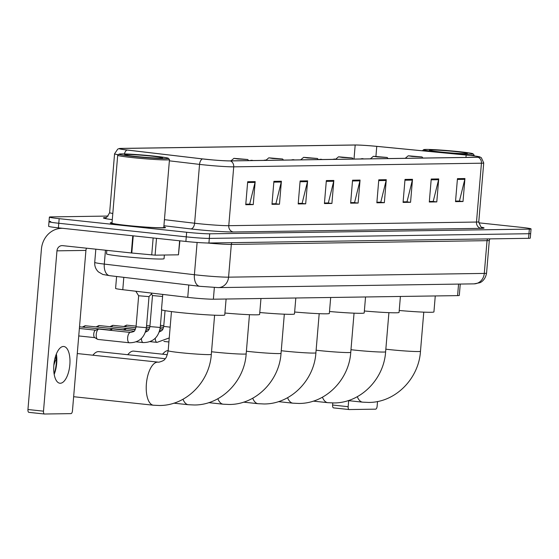 <?xml version="1.0" encoding="UTF-8"?>
<svg xmlns="http://www.w3.org/2000/svg" width="559" height="559" viewBox="0 0 559 559"><rect width="100%" height="100%" fill="white"/><g stroke="black" fill="none" stroke-linecap="round" stroke-linejoin="round"><path stroke-width="0.84" d="M460.253 284.063L459.302 295.411A17.322 0.818 -175.2 0 1 457.59 295.62L213.37 299.205A17.322 0.818 -175.2 0 1 187.747 297.36L122.777 289.702A17.322 0.818 -175.2 0 1 115.594 288.437L116.6 276.495M50.722 221.497A17.322 0.818 4.8 0 0 49.01 221.699L48.626 226.297A17.322 0.818 4.8 0 0 58.395 227.855L185.881 241.453A17.322 0.818 4.8 0 0 208.926 243.004L528.569 238.316A17.322 0.818 4.8 0 0 530.281 238.106L530.666 233.508A17.322 0.818 4.8 0 1 528.954 233.718A17.322 0.818 4.8 0 0 530.666 233.508L531.05 228.911A17.322 0.818 4.8 0 0 521.281 227.352L478.79 222.824M108.118 216.06L51.107 216.899A17.322 0.818 4.8 0 0 49.395 217.109A17.322 0.818 4.8 0 0 59.163 218.667L186.657 232.258A17.322 0.818 4.8 0 0 209.695 233.809L209.311 238.407L528.954 233.718L209.311 238.407A17.322 0.818 4.8 0 1 186.273 236.855A17.322 0.818 4.8 0 0 209.311 238.407L208.926 243.004M59.163 218.667L58.779 223.265L186.273 236.855L58.779 223.265A17.322 0.818 4.8 0 1 49.01 221.699A17.322 0.818 4.8 0 0 58.779 223.265L58.395 227.855M112.045 222.615A27.712 1.307 4.8 0 0 110.277 222.922A27.712 1.307 4.8 0 0 125.908 225.417A27.712 1.307 4.8 0 0 165.506 227.562A27.712 1.307 4.8 0 0 163.822 226.961A27.712 1.307 4.8 0 1 165.506 227.562A27.712 1.307 4.8 0 1 125.908 225.417A27.712 1.307 4.8 0 1 110.277 222.922A27.712 1.307 4.8 0 1 112.045 222.615M469.162 155.36A18.475 0.873 -175.2 0 1 479.58 157.023A18.475 0.873 -175.2 0 1 477.756 157.247L230.035 160.88A18.475 0.873 -175.2 0 1 202.7 158.924L127.298 150.029A18.475 0.873 -175.2 0 1 119.64 148.673A18.475 0.873 -175.2 0 1 121.464 148.456L355.182 145.026A18.475 0.873 -175.2 0 1 376.759 146.374L466.164 155.06A18.475 0.873 -175.2 0 1 469.162 155.36M469.364 155.36A18.936 0.894 4.8 0 0 466.29 155.046L376.885 146.36A18.936 0.894 4.8 0 0 354.769 144.984L121.051 148.408A18.936 0.894 4.8 0 0 119.437 148.512A18.936 0.894 4.8 0 0 127.033 150.029L202.435 158.917A18.936 0.894 4.8 0 0 230.448 160.922L478.176 157.289A18.936 0.894 4.8 0 0 479.811 156.897A18.936 0.894 4.8 0 0 469.364 155.36M247.679 181.731L245.75 204.713L253.241 204.608L255.177 181.619L247.679 181.731M245.799 204.168L249.677 204.105L255.044 182.409A4.619 4.165 -90.8 0 0 255.177 181.619M249.104 204.119L253.241 204.608M273.903 181.347L271.974 204.328L279.465 204.224L281.394 181.235L273.903 181.347M272.016 203.783L275.901 203.721L281.268 182.024A4.619 4.165 -90.8 0 0 281.394 181.235M275.321 203.735L279.465 204.224M300.12 180.962L298.192 203.944L305.682 203.839L307.618 180.85L300.12 180.962M298.24 203.399L302.119 203.336L307.485 181.64A4.619 4.165 -90.8 0 0 307.618 180.85M301.546 203.35L305.682 203.839M326.344 180.578L324.416 203.56L331.906 203.455L333.835 180.466L326.344 180.578M324.458 203.015L328.343 202.952L333.709 181.256A4.619 4.165 -90.8 0 0 333.835 180.466M327.763 202.966L331.906 203.455M457.451 178.656L455.515 201.638L463.006 201.526L464.941 178.545L457.451 178.656M455.564 201.086L459.449 201.03L464.809 179.334A4.619 4.165 -90.8 0 0 464.941 178.545M458.869 201.037L463.006 201.526M431.227 179.041L429.298 202.023L436.789 201.911L438.717 178.929L431.227 179.041M429.34 201.471L433.225 201.415L438.591 179.718A4.619 4.165 -90.8 0 0 438.717 178.929M432.645 201.422L436.789 201.911M405.009 179.425L403.074 202.407L410.565 202.295L412.5 179.313L405.009 179.425M403.123 201.855L407.008 201.799L412.367 180.103A4.619 4.165 -90.8 0 0 412.5 179.313M406.428 201.806L410.565 202.295M378.785 179.809L376.857 202.791L384.347 202.686L386.276 179.698L378.785 179.809M376.899 202.239L380.784 202.183L386.15 180.487A4.619 4.165 -90.8 0 0 386.276 179.698M380.204 202.19L384.347 202.686M352.568 180.194L350.633 203.176L358.123 203.071L360.059 180.082L352.568 180.194M350.682 202.624L354.567 202.568L359.926 180.871A4.619 4.165 -90.8 0 0 360.059 180.082M353.987 202.582L358.123 203.071M209.695 233.809L529.338 229.12A17.322 0.818 4.8 0 0 531.05 228.911M301.539 203.392L298.233 203.441M275.321 203.776L272.016 203.825M249.097 204.161L245.792 204.21M380.204 202.239L376.899 202.288M406.421 201.855L403.116 201.904M432.645 201.471L429.34 201.519M458.862 201.086L455.557 201.135M327.763 203.008L324.458 203.057M353.98 202.624L350.675 202.672M349.033 409.537L333.618 407.895A2.886 1.244 -83.9 0 1 333.555 407.888A2.886 1.244 -83.9 0 1 332.612 405.037L348.159 406.693L348.662 400.67M332.787 402.948L332.612 405.037M348.159 406.693A2.886 1.244 96.1 0 0 349.102 409.544A2.886 1.244 96.1 0 0 349.165 409.551L375.634 409.16A2.886 1.244 96.1 0 0 377.122 406.274L377.528 401.502M437.606 151.971A24.827 1.167 4.8 0 0 473.061 153.837A24.827 1.167 4.8 0 0 459.079 151.657A24.827 1.167 4.8 0 0 423.638 149.686A24.827 1.167 4.8 0 0 437.606 151.971M470.273 155.458A25.98 1.223 4.8 0 0 474.137 155.136A25.98 1.223 4.8 0 0 474.109 155.081L473.061 153.837M456.584 151.699A19.048 0.894 4.8 0 0 429.375 150.266A19.048 0.894 4.8 0 0 440.101 151.936A19.048 0.894 4.8 0 0 467.303 153.452A19.048 0.894 4.8 0 0 456.584 151.699M423.638 149.686L422.394 150.734A25.98 1.223 4.8 0 0 422.359 150.776M412.123 156.429L422.017 156.946L408.231 155.793L412.123 156.429M399.231 310.483A31.751 1.495 4.8 0 0 433.931 311.901L435.265 295.949M377.262 156.939L387.156 157.463L373.37 156.303L377.262 156.939M364.37 310.993A31.751 1.495 4.8 0 0 399.07 312.411L400.405 296.459M342.401 157.449L352.296 157.973L338.509 156.813L342.401 157.449M329.51 311.503A31.751 1.495 4.8 0 0 364.202 312.921L365.544 296.969M168.182 350.591A21.647 9.307 96.1 0 0 168.133 350.591A21.647 9.307 96.1 0 0 163.934 352.736A21.647 9.307 96.1 0 0 162.69 354.21M307.541 157.966L317.435 158.483L303.642 157.324L307.541 157.966M294.649 312.013A31.751 1.495 4.8 0 0 329.342 313.431L330.683 297.479M167.33 354.699L133.755 351.122A21.647 9.307 96.1 0 0 133.273 351.101A21.647 9.307 96.1 0 0 129.073 353.253A21.647 9.307 96.1 0 0 127.829 354.72M272.68 158.477L282.575 158.994L268.781 157.834L272.68 158.477M259.781 312.523A31.751 1.495 4.8 0 0 294.481 313.941L295.823 297.989M165.15 358.696L98.894 351.632A21.647 9.307 96.1 0 0 98.412 351.611A21.647 9.307 96.1 0 0 94.205 353.763A21.647 9.307 96.1 0 0 92.969 355.231M237.82 158.987L247.714 159.504L233.921 158.351L237.82 158.987M224.921 313.033A31.751 1.495 4.8 0 0 259.621 314.451L260.962 298.506M56.473 358.375A21.647 9.307 96.1 0 0 53.832 365.355M212.553 159.909L202.232 158.868M162.76 294.418L161.481 309.651A31.751 1.495 4.8 0 0 179.383 312.509A31.751 1.495 4.8 0 0 224.76 314.969L226.102 299.016M124.909 330.18A5.199 2.236 -83.9 0 1 126.264 328.748A5.199 2.236 -83.9 0 1 126.711 328.692L135.229 329.6M122.882 329.964A3.752 1.614 -83.9 0 1 123.127 329.838A3.752 1.614 -83.9 0 1 123.364 329.796M145.417 332.214L148.135 330.697L149.197 329.146L149.889 326.589L152.495 295.564L162.585 296.48M111.073 330.383A5.199 2.236 -83.9 0 1 112.429 328.951A5.199 2.236 -83.9 0 1 112.876 328.895L134.048 331.152M109.047 330.166A3.752 1.614 -83.9 0 1 109.291 330.041A3.752 1.614 -83.9 0 1 109.529 329.999M138.66 295.76L149.015 296.633L146.409 327.665L136.054 326.791C134.342 331.76 135.229 331.284 130.45 332.451A5.199 2.236 -83.9 0 1 130.478 332.451M129.374 342.786A5.199 2.236 -83.9 0 1 129.353 342.779L97.944 339.432A5.199 2.236 -83.9 0 1 97.511 339.285A5.199 2.236 -83.9 0 1 96.246 334.296A5.199 2.236 -83.9 0 1 98.594 329.153A5.199 2.236 -83.9 0 1 99.048 329.097L130.45 332.451A5.199 2.236 -83.9 0 0 127.655 337.65A5.199 2.236 -83.9 0 0 129.325 342.779A5.199 2.236 -83.9 0 1 129.325 342.779C139.002 342.709 144.69 337.664 146.409 327.665M94.988 337.664A3.752 1.614 -83.9 0 1 94.674 337.559A3.752 1.614 -83.9 0 1 93.758 333.961A3.752 1.614 -83.9 0 1 95.456 330.243A3.752 1.614 -83.9 0 1 95.701 330.201M54.146 374.09A23.094 9.929 96.1 0 0 56.263 354.224M56.361 353.987A18.475 7.945 -83.9 0 1 54.188 374.341M60.309 383.25A18.475 7.945 96.1 0 0 69.798 365.23A18.475 7.945 96.1 0 0 63.81 346.496A18.475 7.945 96.1 0 0 63.398 346.475A18.475 7.945 96.1 0 0 53.902 364.503A18.475 7.945 96.1 0 0 59.89 383.236A18.475 7.945 96.1 0 0 60.309 383.25M156.506 238.323L155.095 255.163L178.447 254.82L179.621 240.789M62.573 228.303A23.094 20.823 -90.8 0 0 61.804 228.303A23.094 20.823 -90.8 0 0 41.415 249.181L27.95 409.509L43.497 411.165L56.962 250.837A5.772 5.206 89.2 0 1 62.056 245.618A5.772 5.206 89.2 0 1 62.629 245.646L131.33 252.968L132.769 235.793M44.378 414.002L28.956 412.36A2.886 1.244 -83.9 0 1 28.893 412.36A2.886 1.244 -83.9 0 1 27.95 409.509M43.497 411.165A2.886 1.244 96.1 0 0 44.441 414.016A2.886 1.244 96.1 0 0 44.503 414.016L70.979 413.632A2.886 1.244 96.1 0 0 72.467 410.739L85.925 250.411A5.772 5.206 89.2 0 1 86.54 248.196M179.9 240.817L178.447 254.82M155.095 255.163L131.33 252.968M132.944 156.443A24.827 1.167 4.8 0 0 168.399 158.302A24.827 1.167 4.8 0 0 154.424 156.129A24.827 1.167 4.8 0 0 118.976 154.158A24.827 1.167 4.8 0 0 132.944 156.443M118.976 154.158L117.732 155.206A25.98 1.223 4.8 0 0 117.697 155.262A25.98 1.223 4.8 0 0 132.35 157.596A25.98 1.223 4.8 0 0 169.475 159.608A25.98 1.223 4.8 0 0 169.454 159.546L168.399 158.302M117.697 155.262L112.003 223.069A25.98 1.223 4.8 0 0 126.655 225.41A25.98 1.223 4.8 0 0 163.78 227.415L169.475 159.608M106.818 250.355L106.524 253.856A28.865 1.363 4.8 0 0 122.805 256.455A28.865 1.363 4.8 0 0 164.053 258.691L164.36 255.03M151.922 156.164A19.048 0.894 4.8 0 0 124.72 154.731A19.048 0.894 4.8 0 0 135.446 156.408A19.048 0.894 4.8 0 0 162.641 157.917A19.048 0.894 4.8 0 0 151.922 156.164M458.562 284.084L457.59 295.62M123.812 277.348L122.777 289.702M188.781 285.006L187.747 297.36M214.356 287.515L213.37 299.205M105.462 250.208L104.295 264.093A11.543 6.694 96.7 0 0 109.662 275.678L102.884 274.476L98.44 271.912C95.736 269.319 94.492 266.147 94.723 262.402A23.094 1.09 4.8 0 0 104.295 264.093L194.399 274.721A23.094 1.09 4.8 0 0 197.851 275.105A23.094 1.09 4.8 0 0 228.568 277.166L484.283 273.414A23.094 1.09 4.8 0 0 486.561 273.141C485.128 280.939 479.943 282.728 479.769 282.735L474.088 283.86L218.373 287.606A11.543 10.411 89.2 0 0 228.568 277.166L231.321 244.416A23.094 1.09 -175.2 0 1 207.137 242.99M487.762 238.917A2.886 2.599 -90.8 0 0 487.036 240.663L484.283 273.414A11.543 10.411 89.2 0 1 474.088 283.86M197.11 242.459L194.399 274.721A11.543 6.694 96.7 0 0 199.766 286.306L109.662 275.678M489.901 238.882L489.314 240.384A23.094 1.09 -175.2 0 1 487.036 240.663L231.321 244.416A2.886 2.599 -90.8 0 1 232.048 242.662M528.569 238.316L529.338 229.12M185.881 241.453L186.657 232.258M481.865 227.289A28.865 1.363 -175.2 0 1 481.201 228.352L233.48 231.985A5.772 5.206 89.2 0 1 228.778 225.682L476.499 222.049A23.094 1.09 4.8 0 0 478.784 221.769C480.398 226.374 481.544 228.268 482.214 227.429M233.48 231.985A28.865 1.363 -175.2 0 1 195.077 229.4A28.865 1.363 -175.2 0 1 190.766 228.917L163.92 225.752M202.435 158.917A5.772 3.347 96.7 0 0 199.549 164.388L194.609 223.23A23.094 1.09 4.8 0 0 198.061 223.621A23.094 1.09 4.8 0 0 228.778 225.682L233.718 166.841A23.094 1.09 -175.2 0 1 199.549 164.388L169.37 160.831M118.312 154.717A23.094 1.09 -175.2 0 1 114.574 153.809L109.634 212.651A23.094 1.09 4.8 0 0 112.813 213.475M127.033 150.029A5.772 3.347 96.7 0 0 124.405 153.935M230.448 160.922A5.772 5.206 89.2 0 1 233.718 166.841L481.439 163.207A5.772 5.206 -90.8 0 0 478.176 157.289M479.811 156.897L481.355 157.736L483.724 162.928A23.094 1.09 -175.2 0 1 481.439 163.207L476.499 222.049A5.772 5.206 89.2 0 0 481.201 228.352M112.296 219.652A28.865 1.363 -175.2 0 1 105.672 217.577M164.43 219.673L194.609 223.23A5.772 3.347 -83.3 0 1 190.766 228.917M121.464 148.456L121.401 149.197M466.164 155.06L465.968 157.421M376.759 146.374L375.928 156.275M355.182 145.026L354.008 159.063M352.498 180.983L359.926 180.871M378.722 180.599L386.15 180.487M404.94 180.215L412.367 180.103M431.164 179.83L438.591 179.718M457.381 179.446L464.809 179.334M326.281 181.368L333.709 181.256M300.057 181.752L307.485 181.64M273.833 182.136L281.268 182.024M247.616 182.52L255.044 182.409M423.771 312.146L420.48 351.276A21.647 1.02 -175.2 0 1 418.342 351.541A21.647 1.02 -175.2 0 1 389.546 349.606A21.647 1.02 -175.2 0 1 385.843 349.186M420.48 351.276C418.803 378.716 395.374 402.592 368.64 402.431L362.623 402.159A21.647 9.307 -83.9 0 1 357.292 396.694M388.91 312.656L385.619 351.793A21.647 1.02 -175.2 0 1 383.481 352.051A21.647 1.02 -175.2 0 1 354.685 350.116A21.647 1.02 -175.2 0 1 350.982 349.696M385.619 351.793C383.942 379.226 360.506 403.102 333.779 402.941L327.763 402.669A21.647 9.307 -83.9 0 1 322.431 397.204M354.05 313.166L350.759 352.303A21.647 1.02 -175.2 0 1 348.62 352.561A21.647 1.02 -175.2 0 1 319.825 350.626A21.647 1.02 -175.2 0 1 316.121 350.207M350.759 352.303C349.082 379.736 325.645 403.612 298.918 403.458L292.902 403.179A21.647 9.307 -83.9 0 1 287.571 397.715M319.189 313.676L315.898 352.813A21.647 1.02 -175.2 0 1 313.76 353.071A21.647 1.02 -175.2 0 1 284.964 351.136A21.647 1.02 -175.2 0 1 281.254 350.717M315.898 352.813C314.221 380.253 290.785 404.122 264.058 403.968L258.041 403.689A21.647 9.307 -83.9 0 1 252.71 398.225M284.321 314.186L281.037 353.323A21.647 1.02 -175.2 0 1 278.899 353.581A21.647 1.02 -175.2 0 1 250.104 351.646A21.647 1.02 -175.2 0 1 246.393 351.234M281.037 353.323C279.36 380.763 255.924 404.639 229.197 404.478L223.181 404.199A21.647 9.307 -83.9 0 1 217.849 398.742M249.461 314.703L246.177 353.833A21.647 1.02 -175.2 0 1 244.038 354.099A21.647 1.02 -175.2 0 1 215.243 352.163A21.647 1.02 -175.2 0 1 211.533 351.744M246.177 353.833C244.5 381.273 221.064 405.149 194.336 404.989L188.32 404.716A21.647 9.307 -83.9 0 1 182.982 399.252M214.6 315.213L211.316 354.343A21.647 1.02 -175.2 0 1 209.178 354.609A21.647 1.02 -175.2 0 1 180.375 352.673A21.647 1.02 -175.2 0 1 168.168 350.724C167.106 355.629 166.1 358.291 165.157 358.696C164.772 360.031 162.669 361.205 158.84 362.204L77.268 353.554M211.316 354.343C209.639 381.783 186.203 405.659 159.476 405.499L153.459 405.226A21.647 9.307 -83.9 0 1 146.437 383.271A21.647 9.307 -83.9 0 1 157.561 362.148A21.647 9.307 -83.9 0 1 158.05 362.169M363.699 158.924A5.772 5.206 -90.8 0 0 362.644 158.686A5.772 5.206 89.2 0 0 362.078 158.658L363.874 158.917M335.659 159.217A5.772 5.206 -90.8 0 0 334.974 159.091A5.772 5.206 89.2 0 0 334.408 159.063L335.686 159.189M322.194 159.532A5.772 5.206 -90.8 0 0 321.146 159.294A5.772 5.206 89.2 0 0 320.573 159.266L322.368 159.525M294.523 159.937A5.772 5.206 -90.8 0 0 293.475 159.699A5.772 5.206 89.2 0 0 292.909 159.671L294.698 159.93M266.056 160.14A5.772 5.206 -90.8 0 0 265.804 160.105A5.772 5.206 89.2 0 0 265.239 160.077L266.063 160.126M253.017 160.545A5.772 5.206 -90.8 0 0 251.969 160.307A5.772 5.206 89.2 0 0 251.403 160.286L253.199 160.538M136.11 326.114L126.613 325.128A3.752 3.382 89.2 0 1 126.984 325.142A3.752 1.614 -83.9 0 1 127.068 325.149A3.752 1.614 -83.9 0 1 127.152 325.163M224.459 160.733A5.772 5.206 -90.8 0 0 224.299 160.713A5.772 5.206 89.2 0 0 223.733 160.692L224.599 160.74M125.558 326.666A3.752 1.614 -83.9 0 1 126.984 325.142M135.907 327.77L112.785 325.331A3.752 3.382 89.2 0 1 113.149 325.345A3.752 1.614 -83.9 0 1 113.232 325.352A3.752 1.614 -83.9 0 1 113.316 325.366M111.723 326.868A3.752 1.614 -83.9 0 1 113.149 325.345M135.341 329.384L98.95 325.534A3.752 3.382 89.2 0 1 99.313 325.548A3.752 1.614 -83.9 0 1 99.397 325.555A3.752 1.614 -83.9 0 1 99.481 325.569M97.888 327.071A3.752 1.614 -83.9 0 1 99.313 325.548M169.153 338.971A5.199 2.236 -83.9 0 1 169.118 338.055M123.287 329.782L85.115 325.736A3.752 3.382 89.2 0 1 85.478 325.75A3.752 1.614 -83.9 0 1 85.569 325.757A3.752 1.614 -83.9 0 1 85.646 325.771M157.044 342.381A5.199 2.236 -83.9 0 1 157.016 342.374A5.199 2.236 -83.9 0 1 156.995 342.374A5.199 2.236 -83.9 0 1 155.283 338.258M159.252 332.011L161.97 330.495L163.032 328.944L163.724 326.386L170.146 327.162M84.053 327.274A3.752 1.614 -83.9 0 1 85.478 325.75M143.209 342.583A5.199 2.236 -83.9 0 1 143.181 342.576A5.199 2.236 -83.9 0 1 143.16 342.576A5.199 2.236 -83.9 0 1 141.448 338.461M149.889 326.589L160.244 327.462C158.525 337.461 152.838 342.506 143.181 342.576L136.27 341.842M56.962 250.837L85.925 250.411M133.238 235.842L131.798 253.017M151.727 254.953L153.152 237.966M218.373 287.606L199.766 286.306M486.561 273.141L489.314 240.384M94.723 262.402L95.834 249.188M119.437 148.512L117.774 149.078L114.574 153.809M49.395 217.109L49.01 221.699M483.724 162.928L478.784 221.769M109.634 212.651C107.272 216.92 105.826 218.59 105.302 217.661M349.102 409.544L333.555 407.888M474.074 155.905L474.137 155.136M362.623 402.159L348.138 400.614M422.017 156.946L422.953 158.05M408.231 155.793L405.24 158.309M327.763 402.669L313.278 401.124M387.156 157.463L388.093 158.56M373.37 156.303L370.379 158.826M292.902 403.179L278.417 401.635M352.296 157.973L353.232 159.07M338.509 156.813L335.519 159.336M162.508 354.189L163.934 352.736M258.041 403.689L243.556 402.145M317.435 158.483L318.371 159.588M303.642 157.324L300.658 159.846M127.648 354.699L129.073 353.253M223.181 404.199L208.696 402.655M282.575 158.994L283.511 160.098M268.781 157.834L265.798 160.356M92.787 355.21L94.205 353.763M188.32 404.716L173.835 403.172M247.714 159.504L248.65 160.608M233.921 158.351L230.937 160.866M54.824 358.871L56.452 357.215M153.459 405.226L73.641 396.715M171.459 311.587L168.168 350.724M360.296 158.973L362.078 158.658M332.626 159.378L334.408 159.063M318.791 159.581L320.573 159.266M291.12 159.986L292.909 159.671M263.45 160.391L265.239 160.077M160.419 325.345L163.78 325.708M249.614 160.594L251.403 160.286M146.584 325.555L149.945 325.911M160.279 327.015L163.577 327.364M146.444 327.218L149.742 327.567M160.098 328.671L163.011 328.978M123.791 326.477L126.613 325.128M162.9 329.195L160.063 328.895M146.262 328.874L149.176 329.181M109.955 326.68L112.785 325.331M161.719 330.746L159.713 330.537M149.064 329.398L146.227 329.097M168.902 341.968L163.941 341.437M96.12 326.882L98.95 325.534M150.105 341.64L157.016 342.374L169.244 337.922M147.883 330.949L145.878 330.739M123.127 329.838L126.264 328.748M165.045 310.65L163.724 326.386M82.285 327.085L85.115 325.736M161.719 309.861L160.244 327.462M109.291 330.041L112.429 328.951M152.495 295.571L151.447 293.901M79.518 326.791L109.452 329.985M149.008 296.64L152.111 293.161M95.456 330.243L98.594 329.153M78.749 335.931L94.827 337.65M135.816 291.239L138.66 295.774L136.054 326.791M94.674 337.559L97.511 339.285M79.378 328.454L95.624 330.187M61.804 228.303L62.44 228.289M44.441 414.016L28.893 412.36"/></g></svg>
